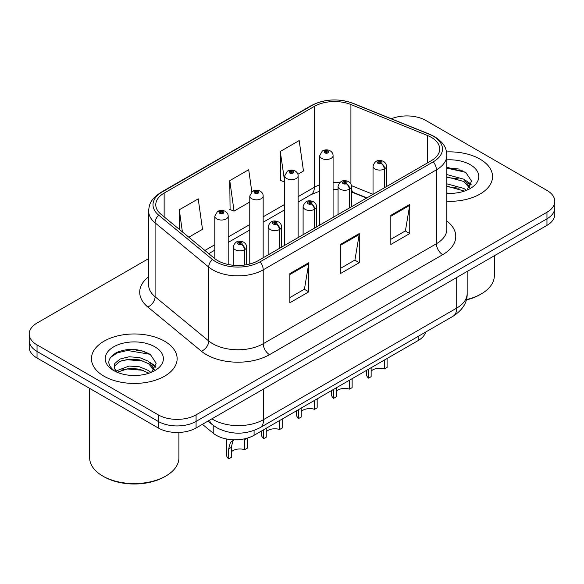 <?xml version="1.0" encoding="UTF-8"?>
<svg xmlns="http://www.w3.org/2000/svg" width="584" height="584" viewBox="0 0 584 584"><rect width="100%" height="100%" fill="white"/><g stroke="black" fill="none" stroke-linecap="round" stroke-linejoin="round"><path stroke-width="0.88" d="M366.569 198.071L352.064 192.202A35.697 20.608 0 0 0 351.451 191.961M425.656 332.062A26.776 15.461 180 0 1 418.144 340.56L254.084 435.284A26.776 15.461 180 0 1 213.218 433.219L202.407 424.305M479.997 159.111A42.836 24.732 0 0 0 446.534 151.935A42.836 24.732 0 0 1 479.997 159.111A42.836 24.732 0 0 1 492.546 176.594A42.836 24.732 0 0 0 479.997 159.111M164.586 341.209A42.836 24.732 0 0 0 117.895 335.851A42.836 24.732 0 0 0 91.454 358.7A42.836 24.732 0 0 0 104.003 376.191A42.836 24.732 0 0 0 150.687 381.549A42.836 24.732 0 0 0 177.135 358.7A42.836 24.732 0 0 0 164.586 341.209A42.836 24.732 0 0 0 117.895 335.851A42.836 24.732 0 0 0 91.454 358.7A42.836 24.732 0 0 0 104.003 376.191A42.836 24.732 0 0 0 150.687 381.549A42.836 24.732 0 0 0 177.135 358.7A42.836 24.732 0 0 0 164.586 341.209M431.342 137.357A28.558 16.491 180 0 1 439.708 149.015A28.558 16.491 180 0 1 431.342 160.673L258.172 260.654A28.558 16.491 180 0 1 214.583 258.449L160.943 214.218A28.558 16.491 180 0 1 155.775 204.758A28.558 16.491 180 0 1 164.141 193.1L314.345 106.383A28.558 16.491 180 0 1 350.918 104.536L427.532 135.51A28.558 16.491 180 0 1 431.342 137.357M433.299 136.225A31.332 18.089 0 0 0 429.116 134.196L352.51 103.229A31.332 18.089 0 0 0 312.382 105.251L162.184 191.968A31.332 18.089 0 0 0 158.673 215.138L212.313 259.369A31.332 18.089 0 0 0 260.136 261.785L433.299 161.804A31.332 18.089 0 0 0 433.299 136.225M148.635 258.603L37.04 323.032A26.776 15.461 0 0 0 29.2 333.96L29.2 347.078A26.776 15.461 0 0 0 37.04 358.007L158.213 427.962L158.213 421.407A26.776 15.461 0 0 0 196.078 421.407L546.96 218.825A26.776 15.461 0 0 0 554.8 207.897A26.776 15.461 0 0 1 546.96 218.825L196.078 421.407A26.776 15.461 0 0 1 158.213 421.407L37.04 351.451L158.213 421.407L158.213 414.844A26.776 15.461 0 0 0 196.078 414.844L546.96 212.269A26.776 15.461 0 0 0 554.8 201.334A26.776 15.461 0 0 0 546.96 190.406L425.787 120.45A26.776 15.461 0 0 0 391.346 118.778M29.2 340.516A26.776 15.461 0 0 0 37.04 351.451A26.776 15.461 0 0 1 29.2 340.516M289.854 273.626L289.854 302.775L308.79 291.839L308.79 262.69L289.854 273.626M289.854 297.599L304.439 289.182L308.71 263.661A7.139 4.125 -120 0 0 308.79 262.69M304.308 289.255L308.79 291.839M390.827 215.328L390.827 244.477L409.764 233.549L409.764 204.4L390.827 215.328M390.827 239.301L405.413 230.884L409.683 205.364A7.139 4.125 -120 0 0 409.764 204.4M405.281 230.957L409.764 233.549M340.341 244.477L340.341 273.626L359.277 262.69L359.277 233.542L340.341 244.477M340.341 268.45L354.926 260.033L359.197 234.512A7.139 4.125 -120 0 0 359.277 233.542M354.795 260.106L359.277 262.69M446.848 201.276A42.836 24.732 0 0 0 492.546 176.594A42.836 24.732 0 0 1 446.848 201.276M29.2 333.96A26.776 15.461 0 0 0 37.04 344.888L158.213 414.844M297.891 174.236L303.468 171.017L299.198 140.561L280.262 151.49L280.568 180.463M188.822 237.206L202.495 229.315L198.224 198.859L179.288 209.787L179.288 229.344M251.806 191.793L248.711 169.71L229.775 180.638L230.081 209.612M229.775 180.638L234.053 211.094L249.777 202.013M234.053 211.094L229.775 209.503M280.262 151.49L284.736 181.828M284.532 181.945L280.262 180.354M179.288 209.787L182.391 231.906M146.745 352.502A35.697 20.608 0 0 0 144.073 351.999M462.163 170.397A35.697 20.608 0 0 0 459.491 169.893M158.213 427.962A26.776 15.461 0 0 0 196.078 427.962L546.96 225.38A26.776 15.461 0 0 0 554.8 214.452L554.8 201.334M387.09 358.488L387.09 367.445L384.491 368.942L384.491 359.992M368.548 369.197L368.548 378.155A13.388 7.731 180 0 1 366.336 373.899L366.336 370.475M384.491 368.942A9.818 5.665 0 0 0 371.139 371.139M371.139 367.701L371.139 376.651L368.548 378.155M384.659 187.625L384.659 168.82A4.46 2.686 -122.2 0 0 381.367 163.44A2.234 1.285 0 0 0 381.301 161.658A2.234 1.285 0 0 0 378.14 161.658A2.234 1.285 0 0 0 378.14 163.476A2.234 1.285 0 0 0 381.228 163.52L380.323 162.951A0.891 0.518 180 0 1 379.089 162.936A0.891 0.518 180 0 1 378.826 162.571A0.891 0.518 180 0 1 379.381 162.089A0.891 0.518 180 0 1 380.352 162.206A0.891 0.518 180 0 1 380.615 162.571A0.891 0.518 180 0 1 380.381 162.914L381.367 163.44M381.228 163.52A4.46 2.46 62.1 0 1 384.243 169.061A6.694 3.862 180 0 1 374.986 168.944A6.694 3.862 180 0 1 373.03 166.214C374.738 160.717 378.242 159.125 383.527 161.44C385.418 162.629 386.382 164.228 386.411 166.214A6.694 3.862 180 0 1 384.659 168.82M384.243 187.866L384.243 169.061M333.084 217.401L333.084 155.607A6.694 3.862 180 0 1 328.953 159.177A6.694 3.862 180 0 1 321.66 158.344A6.694 3.862 180 0 1 319.703 155.607L322.368 150.964A4.46 2.686 57.8 0 1 324.748 151.095A2.234 1.285 0 0 0 324.813 152.877A2.234 1.285 0 0 0 327.974 152.877A2.234 1.285 0 0 0 327.974 151.052A2.234 1.285 0 0 0 324.887 151.015L325.792 151.584A0.891 0.518 180 0 1 327.025 151.599A0.891 0.518 180 0 1 327.288 151.964A0.891 0.518 180 0 1 326.733 152.439A0.891 0.518 180 0 1 325.762 152.329A0.891 0.518 180 0 1 325.5 151.964A0.891 0.518 180 0 1 325.733 151.614L324.748 151.095M325.792 152.344L325.792 151.584M324.887 151.015A4.46 2.46 -117.9 0 0 322.799 150.716A4.46 2.46 -117.9 0 0 322.602 150.84M325.733 152.315L325.733 151.614M352.13 378.673L352.13 387.63L349.531 389.126L349.531 380.177M333.581 389.382L333.581 398.339A13.388 7.731 180 0 1 331.369 394.083L331.369 390.659M349.531 389.126A9.818 5.665 0 0 0 336.18 391.324M336.18 387.885L336.18 396.835L333.581 398.339M349.692 207.816L349.692 189.004A4.46 2.686 -122.2 0 0 346.407 183.624A2.234 1.285 0 0 0 346.334 181.843A2.234 1.285 0 0 0 343.18 181.843A2.234 1.285 0 0 0 343.18 183.661A2.234 1.285 0 0 0 346.268 183.704L345.363 183.135A0.891 0.518 180 0 1 344.129 183.12A0.891 0.518 180 0 1 343.866 182.755A0.891 0.518 180 0 1 344.414 182.274A0.891 0.518 180 0 1 345.392 182.391A0.891 0.518 180 0 1 345.648 182.755A0.891 0.518 180 0 1 345.414 183.099L346.407 183.624M346.268 183.704A4.46 2.46 62.1 0 1 349.283 189.245A6.694 3.862 180 0 1 340.027 189.128A6.694 3.862 180 0 1 338.063 186.398C339.779 180.909 343.275 179.31 348.568 181.624C350.458 182.821 351.422 184.413 351.451 186.398A6.694 3.862 180 0 1 349.692 189.004M349.283 208.05L349.283 189.245M317.17 398.857L317.17 407.814L314.572 409.311L314.572 400.361M298.621 409.566L298.621 418.524A13.388 7.731 180 0 1 296.409 414.268L296.409 410.844M314.572 409.311A9.818 5.665 0 0 0 301.22 411.508M301.22 408.07L301.22 417.02L298.621 418.524M314.732 228.001L314.732 209.196A4.46 2.686 -122.2 0 0 311.44 203.809A2.234 1.285 0 0 0 311.374 202.028A2.234 1.285 0 0 0 308.221 202.028A2.234 1.285 0 0 0 308.221 203.852A2.234 1.285 0 0 0 311.301 203.889L310.396 203.32A0.891 0.518 180 0 1 309.162 203.305A0.891 0.518 180 0 1 308.907 202.94A0.891 0.518 180 0 1 309.454 202.466A0.891 0.518 180 0 1 310.425 202.575A0.891 0.518 180 0 1 310.688 202.94A0.891 0.518 180 0 1 310.454 203.283L311.44 203.809M311.301 203.889A4.46 2.46 62.1 0 1 314.316 209.43A6.694 3.862 180 0 1 305.067 209.313A6.694 3.862 180 0 1 303.103 206.583C304.812 201.093 308.315 199.502 313.608 201.808C315.499 203.006 316.455 204.597 316.491 206.583A6.694 3.862 180 0 1 314.732 209.196M314.316 228.234L314.316 209.43M282.203 419.049L282.203 427.999L279.612 429.495L279.612 420.546M263.661 429.751L263.661 438.708A13.388 7.731 180 0 1 261.45 434.452L261.45 431.029M279.612 429.495A9.818 5.665 0 0 0 266.253 431.693M266.253 428.254L266.253 437.204L263.661 438.708M279.772 248.185L279.772 229.381A4.46 2.686 -122.2 0 0 276.48 223.993A2.234 1.285 0 0 0 276.414 222.212A2.234 1.285 0 0 0 273.254 222.212A2.234 1.285 0 0 0 273.254 224.037A2.234 1.285 0 0 0 276.341 224.073L275.436 223.504A0.891 0.518 180 0 1 274.203 223.489A0.891 0.518 180 0 1 273.94 223.124A0.891 0.518 180 0 1 274.495 222.65A0.891 0.518 180 0 1 275.466 222.759A0.891 0.518 180 0 1 275.728 223.124A0.891 0.518 180 0 1 275.495 223.475L276.48 223.993M276.341 224.073A4.46 2.46 62.1 0 1 279.356 229.614A6.694 3.862 180 0 1 270.1 229.497A6.694 3.862 180 0 1 268.144 226.767C269.852 221.278 273.356 219.686 278.641 221.993C280.532 223.19 281.495 224.782 281.532 226.767A6.694 3.862 180 0 1 279.772 229.381M279.356 248.419L279.356 229.614M226.482 438.978L226.482 454.637A13.388 7.731 180 0 0 228.694 458.893L228.694 448.899L230.403 442.409L234.001 439.796M247.244 438.19L247.244 448.184L244.645 449.687L244.645 439.686L247.244 438.19M234.118 439.796L232.928 440.956L231.293 447.395L231.293 457.396L228.694 458.893M244.645 449.687A9.818 5.665 0 0 0 231.293 451.877M244.806 265.005L244.806 249.565A4.46 2.686 -122.2 0 0 241.52 244.178A2.234 1.285 0 0 0 241.447 242.397A2.234 1.285 0 0 0 238.294 242.397A2.234 1.285 0 0 0 238.294 244.221A2.234 1.285 0 0 0 241.382 244.258L240.477 243.689A0.891 0.518 180 0 1 239.243 243.674A0.891 0.518 180 0 1 238.98 243.309A0.891 0.518 180 0 1 239.528 242.834A0.891 0.518 180 0 1 240.506 242.944A0.891 0.518 180 0 1 240.769 243.309A0.891 0.518 180 0 1 240.528 243.659L241.52 244.178M241.382 244.258A4.46 2.46 62.1 0 1 244.397 249.799A6.694 3.862 180 0 1 235.14 249.682A6.694 3.862 180 0 1 233.177 246.952C234.892 241.462 238.389 239.871 243.681 242.177C245.572 243.375 246.536 244.966 246.565 246.952A6.694 3.862 180 0 1 244.806 249.565M244.397 265.063L244.397 249.799M298.125 237.586L298.125 175.791A6.694 3.862 180 0 1 293.993 179.361A6.694 3.862 180 0 1 286.7 178.529A6.694 3.862 180 0 1 284.736 175.791L287.408 171.148A4.46 2.686 57.8 0 1 289.788 171.28A2.234 1.285 0 0 0 289.854 173.061A2.234 1.285 0 0 0 293.007 173.061A2.234 1.285 0 0 0 293.007 171.236A2.234 1.285 0 0 0 289.927 171.2L290.832 171.769A0.891 0.518 180 0 1 292.066 171.784A0.891 0.518 180 0 1 292.321 172.149A0.891 0.518 180 0 1 291.774 172.623A0.891 0.518 180 0 1 290.803 172.514A0.891 0.518 180 0 1 290.54 172.149A0.891 0.518 180 0 1 290.774 171.805L289.788 171.28M290.832 172.528L290.832 171.769M289.927 171.2A4.46 2.46 -117.9 0 0 287.839 170.9A4.46 2.46 -117.9 0 0 287.642 171.024M290.774 172.499L290.774 171.805M263.165 257.77L263.165 195.976A6.694 3.862 180 0 1 259.033 199.553A6.694 3.862 180 0 1 251.733 198.713A6.694 3.862 180 0 1 249.777 195.976L252.449 191.333A4.46 2.686 57.8 0 1 254.828 191.464A2.234 1.285 0 0 0 254.894 193.246A2.234 1.285 0 0 0 258.048 193.246A2.234 1.285 0 0 0 258.048 191.428A2.234 1.285 0 0 0 254.96 191.384L255.865 191.953A0.891 0.518 180 0 1 257.099 191.968A0.891 0.518 180 0 1 257.361 192.333A0.891 0.518 180 0 1 256.814 192.815A0.891 0.518 180 0 1 255.836 192.698L255.814 191.99L254.828 191.464M255.865 192.713L255.865 191.953M254.96 191.384A4.46 2.46 -117.9 0 0 252.879 191.085A4.46 2.46 -117.9 0 0 252.682 191.209M255.836 192.698A0.891 0.518 180 0 1 255.58 192.333A0.891 0.518 180 0 1 255.814 191.99M228.198 264.486L228.198 216.168A6.694 3.862 180 0 1 224.066 219.737A6.694 3.862 180 0 1 216.773 218.898A6.694 3.862 180 0 1 214.817 216.168L217.482 211.517A4.46 2.686 57.8 0 1 219.861 211.649A2.234 1.285 0 0 0 219.927 213.43A2.234 1.285 0 0 0 223.088 213.43A2.234 1.285 0 0 0 223.088 211.612A2.234 1.285 0 0 0 220 211.569L220.905 212.138A0.891 0.518 180 0 1 222.139 212.16A0.891 0.518 180 0 1 222.402 212.518A0.891 0.518 180 0 1 221.847 212.999A0.891 0.518 180 0 1 220.876 212.883L220.847 212.174L219.861 211.649M220.905 212.897L220.905 212.138M220 211.569A4.46 2.46 -117.9 0 0 217.912 211.269A4.46 2.46 -117.9 0 0 217.715 211.393M220.876 212.883A0.891 0.518 180 0 1 220.613 212.518A0.891 0.518 180 0 1 220.847 212.174M466.382 299.599A44.625 25.762 0 0 0 481.26 293.92A44.625 25.762 0 0 0 494.334 275.699L494.334 255.77M466.28 299.964A42.836 24.732 0 0 0 479.997 294.65L481.26 293.92M446.848 193.07L451.636 193.362M446.848 183.821L463.973 188.493L466.331 190.384M446.848 186.135L464.397 191.099M446.848 174.565L463.973 179.237L469.77 187.245M446.848 176.879L463.973 181.551L469.31 187.844M446.848 193.319A29.098 16.805 0 0 0 470.288 188.479A29.098 16.805 0 0 0 470.288 164.717A29.098 16.805 0 0 0 446.848 159.877M467.025 190.099L471.58 181.149L465.813 172.463L446.848 167.25M446.848 168.148L465.419 172.192M446.848 177.405L458.98 178.996M467.777 182.755L470.952 185.091M446.848 186.661L458.98 188.252M465.36 180.259L471.251 184.208M165.849 476.026L164.586 476.748A42.836 24.732 0 0 1 104.003 476.756A42.836 24.732 0 0 0 104.003 476.756L102.74 476.026A44.625 25.762 0 0 0 165.849 476.026A44.625 25.762 0 0 0 178.916 457.805L178.916 432.459M129.422 375.264L136.218 375.461M116.077 370.993L129.071 366.037L139.518 366.81L148.555 370.592L150.92 372.49M117.275 372.242L129.071 368.351L139.518 369.124L148.986 373.205M116.282 371.898L114.194 367.007A20.177 11.651 0 0 0 117.45 372.402M114.194 367.007L114.807 363.474L120.027 359.029L129.071 356.78L139.518 357.554L148.555 361.343L154.351 369.344M114.245 367.292L114.807 365.788L120.027 361.343L129.071 359.094L139.518 359.868L148.555 363.657L153.899 369.949M151.606 372.205L156.169 363.255L150.402 354.561C139.342 348.407 128.02 347.75 116.442 352.59C106.945 358.459 106.346 364.62 114.647 371.081L114.749 371.147M154.869 346.823A29.098 16.805 0 0 0 113.712 346.823A29.098 16.805 0 0 0 113.712 370.577A29.098 16.805 0 0 0 154.869 370.577A29.098 16.805 0 0 0 154.869 346.823M89.666 388.389L89.666 457.805A44.625 25.762 0 0 0 102.74 476.026L104.003 476.748M110.398 357.481L117.42 352.853L127.48 350.466L150.008 354.298M121.07 360.89L127.48 359.722L143.562 361.102M152.358 364.861L155.534 367.19M121.07 370.139L127.48 368.978L143.562 370.358M149.942 362.365L155.84 366.307M418.144 336.399L418.144 340.56M213.218 425.356L213.218 433.219M254.084 430.466L254.084 435.284M446.848 221A44.625 25.762 180 0 1 442.701 254.675L269.531 354.656A8.928 5.154 60 0 1 263.223 343.728L436.394 243.747A35.697 20.608 0 0 0 446.848 229.176L446.848 155.278A35.697 20.608 180 0 1 436.394 169.856A8.928 5.154 -120 0 0 433.299 161.804M269.531 354.656A44.625 25.762 180 0 1 206.422 354.656A44.625 25.762 180 0 1 201.422 351.218L147.781 306.987A44.625 25.762 180 0 1 148.635 276.75M212.737 343.728A35.697 20.608 0 0 0 263.223 343.728L263.223 269.83A35.697 20.608 180 0 1 208.736 267.078L155.088 222.847A35.697 20.608 180 0 1 148.635 211.028L148.635 284.919A35.697 20.608 0 0 0 155.088 296.745L208.736 340.976A35.697 20.608 0 0 0 212.737 343.728M446.848 155.278C446.278 149.117 445.643 143.985 434.547 136.619L429.853 134.342A8.928 4.183 112 0 0 429.116 134.196M429.853 134.342L353.24 103.375C338.457 98.141 324.419 98.9 311.141 105.653A8.928 5.154 60 0 1 312.382 105.251M162.184 191.968A8.928 5.154 -120 0 0 160.943 192.37C149.818 199.75 149.205 204.874 148.635 211.028M158.673 215.138A8.928 5.971 129.5 0 0 155.088 222.847L155.088 296.745A8.928 5.971 -50.5 0 1 147.781 306.987M353.24 103.375A8.928 4.183 112 0 0 352.51 103.229M212.313 259.369A8.928 5.971 129.5 0 0 208.736 267.078L208.736 340.976A8.928 5.971 -50.5 0 1 201.422 351.218M260.136 261.785A8.928 5.154 60 0 1 263.223 269.83L436.394 169.856L436.394 243.747A8.928 5.154 60 0 0 442.701 254.675M196.078 414.844L196.078 427.962M546.96 212.269L546.96 225.38M37.04 344.888L37.04 358.007M164.141 193.1L164.141 216.854M427.532 135.51L427.532 162.878M350.918 104.536L350.918 184.091M373.008 194.355L351.393 185.617M339.574 182.697A28.558 16.491 0 0 0 333.084 182.463M319.703 184.843A28.558 16.491 0 0 0 314.345 187.274L298.125 196.633M314.345 106.383L314.345 187.274A16.067 9.278 60 0 1 311.017 194.625L298.125 202.064M284.736 204.363L263.165 216.817M249.777 224.548L228.198 237.002M214.817 244.732L204.896 250.463M366.891 197.888L354.108 192.72A16.067 7.526 -68 0 1 351.451 189.384M340.341 245.397L359.197 234.512M390.827 216.248L409.683 205.364M289.854 274.546L308.71 263.661M211.882 418.837A35.697 20.608 0 0 0 213.116 419.582A35.697 20.608 0 0 0 263.603 419.582L456.71 308.089A35.697 20.608 0 0 0 467.171 293.518C467.434 302.373 462.711 309.958 453.016 316.265L259.902 427.758A17.848 10.308 60 0 0 263.603 419.582L263.603 388.981M456.71 277.488L456.71 308.089A17.848 10.308 60 0 1 453.016 316.265M209.547 420.188A17.848 11.936 129.5 0 0 212.379 424.692L207.999 421.079M228.694 448.899L231.293 447.395M458.659 169.031A35.697 20.608 0 0 0 452.104 168.418M143.241 351.137A35.697 20.608 0 0 0 136.685 350.524M311.141 105.653L160.943 192.37M354.108 192.72L351.451 191.756M338.063 189.333L333.084 189.245M319.703 191.136L311.017 194.625M284.736 209.795L263.165 222.248M249.777 229.979L228.198 242.44M214.817 250.164L208.773 253.653M259.902 427.758C245.543 434.971 231.176 434.971 216.81 427.758L212.379 424.692M467.171 293.518L467.171 271.451M373.03 194.341L373.03 166.214M386.411 186.61L386.411 166.214M333.084 155.607C333.055 153.621 332.092 152.03 330.201 150.833C327.748 149.562 325.281 149.526 322.799 150.716M319.703 225.132L319.703 155.607M338.063 214.525L338.063 186.398M351.451 206.794L351.451 186.398M303.103 234.71L303.103 206.583M316.491 226.986L316.491 206.583M268.144 254.894L268.144 226.767M281.532 247.171L281.532 226.767M233.177 265.245L233.177 246.952M246.565 264.72L246.565 246.952M298.125 175.791C298.096 173.806 297.132 172.214 295.241 171.017C292.788 169.747 290.321 169.71 287.839 170.9M284.736 245.316L284.736 175.791M263.165 195.976C263.128 193.99 262.172 192.399 260.281 191.202C257.821 189.931 255.354 189.895 252.879 191.085M249.777 264.012L249.777 195.976M228.198 216.168C228.169 214.175 227.205 212.583 225.314 211.386C222.862 210.123 220.394 210.079 217.912 211.269M214.817 258.639L214.817 216.168"/></g></svg>
